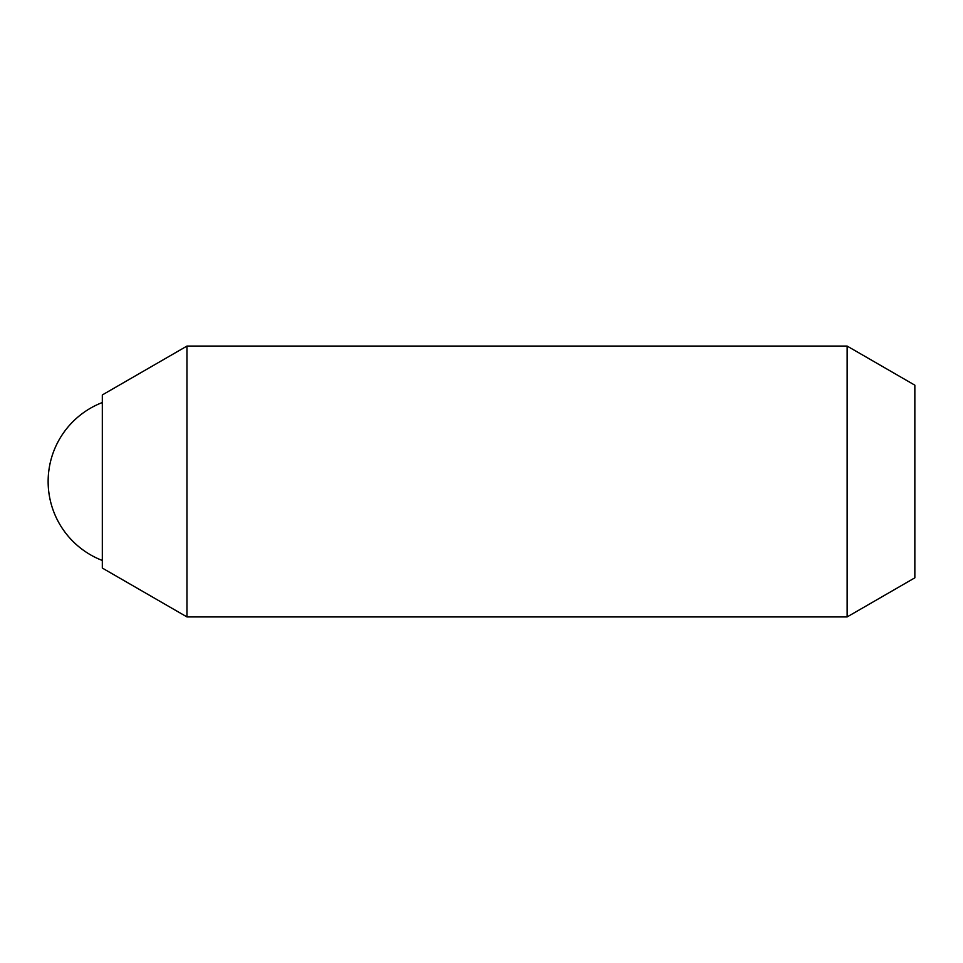 <?xml version="1.0" encoding="UTF-8"?>
<svg xmlns="http://www.w3.org/2000/svg" width="963" height="963" viewBox="0 0 963 963"><rect width="100%" height="100%" fill="white"/><g stroke="black" fill="none" stroke-linecap="round" stroke-linejoin="round"><path stroke-width="1.44" d="M186.954 616.922L186.954 346.078L847.139 346.078L847.139 616.922L186.954 616.922L102.319 568.062L102.319 394.938L186.954 346.078M847.139 616.922L914.85 577.824L914.85 385.176L847.139 346.078M102.319 402.534A84.636 84.636 0 0 0 102.319 560.466"/></g></svg>
